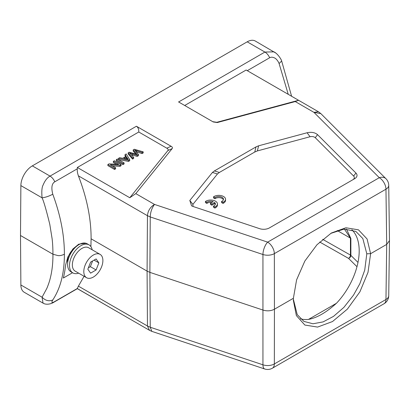 <?xml version="1.0" encoding="UTF-8"?>
<svg xmlns="http://www.w3.org/2000/svg" width="410" height="410" viewBox="0 0 410 410"><rect width="100%" height="100%" fill="white"/><g stroke="black" fill="none" stroke-linecap="round" stroke-linejoin="round"><path stroke-width="0.61" d="M310.047 136.74L257.372 150.921L254.764 152.023L219.381 172.451L217.469 173.958L212.436 172.456L214.348 170.95L255.983 146.913L258.587 145.811L307.111 132.748L310.047 136.74C312.21 136.279 313.947 136.597 315.264 137.688L317.54 134.649L355.947 173.051L353.61 176.034L315.264 137.688M212.436 172.456L189.809 200.469L192.905 204.37L217.469 173.958M355.947 173.051A8.098 4.674 0 0 1 354.66 178.693L269.39 227.924A8.098 4.674 0 0 1 259.622 228.667L193.1 206.491L191.572 205.835L189.809 200.469M193.013 206.461L192.905 204.37M353.61 176.034A5.397 3.116 0 0 1 352.754 179.795L269.375 227.929M317.54 134.644C314.911 132.466 311.431 131.835 307.111 132.748M215.281 204.482A4.71 2.721 0 0 0 214.645 203.58L214.645 202.478A4.71 2.721 180 0 1 215.378 203.934A4.71 2.721 180 0 1 213.456 206.122L214.912 206.968A6.744 3.895 0 0 0 217.438 203.929A6.744 3.895 0 0 0 212.928 200.254A6.744 3.895 0 0 0 205.43 201.489L206.865 202.32A4.71 2.721 180 0 1 213.21 201.643L210.433 203.242L211.878 204.077L214.645 202.478M214.912 206.968L214.912 208.07L213.456 207.224L213.456 206.122M211.883 202.407A4.71 2.721 0 0 0 206.865 203.421L205.43 202.591L205.43 201.489M214.912 208.07A6.744 3.895 0 0 0 217.438 205.031L217.438 203.929M206.865 203.421L206.865 202.32M211.878 204.077L211.878 205.179L210.433 204.344L210.433 203.242M211.878 205.179L214.645 203.58M213.528 196.826L214.968 197.656A4.71 2.721 180 0 1 220.237 196.677A4.71 2.721 180 0 1 223.481 199.265A4.71 2.721 180 0 1 221.554 201.459L223.014 202.299A6.744 3.895 0 0 0 225.541 199.26A6.744 3.895 0 0 0 221.031 195.585A6.744 3.895 0 0 0 213.528 196.826L213.528 197.927L214.968 198.758L214.968 197.656M223.383 199.813A4.71 2.721 0 0 0 219.77 197.707A4.71 2.721 0 0 0 214.968 198.758M223.014 202.299L223.014 203.401L221.554 202.56L221.554 201.459M223.014 203.401A6.744 3.895 0 0 0 225.541 200.362L225.541 199.26M247.281 70.679L269.672 57.748C271.005 56.969 272.614 57.031 274.5 57.928C276.453 58.65 278.554 61.961 279.102 63.56L288.23 94.315M279.102 63.56L281.649 60.998M269.672 57.748C268.504 55.191 266.915 53.29 264.911 52.055L274.059 51.86M178.627 101.977L264.911 52.055L247.194 41.825A16.19 9.348 120 0 1 255.286 41.02L275.54 52.9M121.073 164.61L114.395 160.756L113.35 161.361L118.598 164.389L109.009 163.867L107.886 164.512L114.564 168.372L115.615 167.762L110.367 164.738L119.951 165.261L121.073 164.61L121.073 165.712L119.951 166.357L119.951 165.261M116.491 164.277L113.35 162.462L113.35 161.361M114.564 168.372L114.564 169.474L107.886 165.614L107.886 164.512M114.564 169.474L115.615 168.864L115.615 167.762M112.478 165.953L119.951 166.357M116.312 159.649L116.312 160.751L122.99 164.605L124.086 163.974L124.086 162.873L117.409 159.018L116.312 159.649L122.99 163.503L124.086 162.873M122.99 164.605L122.99 163.503M126.552 156.912L128.207 159.423L123.769 158.516L126.552 156.912L126.552 158.009L127.366 159.254M125.178 158.803L126.552 158.009M129.703 159.628L126.198 153.94L125.04 154.611L126.152 156.302L122.698 158.296L119.71 157.686L118.464 158.403L128.525 160.31L129.703 159.628L129.703 160.73L128.525 161.412L128.525 160.31M125.629 156.605L125.04 155.713L125.04 154.611M128.525 161.412L118.464 159.505L118.464 158.403M143.187 151.843L134.316 149.255L133.199 149.901L137.073 154.442L129.201 152.207L128.151 152.817L132.558 157.978L133.66 157.343L129.627 153.043L137.196 155.303L138.513 154.544L134.716 150.101L142.065 152.489L143.187 151.843L143.187 152.945L142.065 153.591L142.065 152.489M135.807 154.083L133.199 151.003L133.199 149.901M132.558 157.978L132.558 159.08L128.151 153.919L128.151 152.817M132.558 159.08L133.66 158.445L133.66 157.343M137.196 155.303L137.196 156.405L131.22 154.713M137.196 156.405L138.513 155.646L138.513 154.544M142.065 153.591L136.135 151.695M166.819 148.195L138.775 132.005L77.341 167.475L129.775 197.743L167.895 150.547C168.474 149.712 168.11 148.927 166.819 148.195L171.078 146.247C172.369 146.98 172.733 147.764 172.159 148.599L135.797 193.617L129.775 197.743M344.38 229.062L350.442 238.159L337.261 230.548M346.424 228.99L350.873 238.482A2.701 1.558 0 0 0 350.442 238.159L350.442 255.076A2.701 1.558 180 0 1 350.873 255.394A2.701 1.922 -45.4 0 1 348.551 258.387A2.701 1.573 119.6 0 0 350.442 255.076L322.649 239.307M300.468 318.795A51.947 29.991 120 0 0 308.366 319.431C316.966 317.868 326.365 312.446 336.559 303.154A51.947 29.991 120 0 0 351.877 229.743M74.625 248.132A11.065 6.386 120 0 0 67.665 262.795M85.931 243.253L78.71 244.191L72.847 249.039L67.901 256.906L65.61 264.957A132.225 76.342 -120 0 1 63.34 278.036L72.529 272.727M77.341 167.475L77.264 168.817C77.136 171.037 77.516 173.374 78.397 175.839C86.935 197.938 91.169 218.925 91.102 238.804L90.902 246.62M84.091 276.284L78.397 286.139L147.451 326.006L149.522 330.327L151.808 331.357L150.244 327.241L262.943 364.808A9.445 5.535 0.1 0 0 274.341 363.942L274.439 309.217L293.391 298.275L296.599 279.851L304.835 261.067L316.981 244.734L331.341 233.029L345.922 227.765L358.468 229.831L367.083 238.968L370.614 253.687L386.702 244.401L389.5 240.603L389.464 240.086M43.05 303.062C45.223 304.799 50.297 304.615 54.084 302.098L54.807 301.499C51.783 303.236 51.112 302.723 52.782 299.961C60.557 288.138 64.426 272.896 64.385 254.226C64.426 235.294 60.557 215.291 52.782 194.222C51.122 187.677 51.793 183.536 54.807 181.799C53.633 179.242 52.049 177.345 50.04 176.105L136.417 126.234L171.078 146.247M54.807 301.499L77.264 288.537L78.397 286.139M91.102 238.804L147.087 271.128L149.881 272.363L263.041 310.083C267.187 311.308 270.984 311.021 274.439 309.217L274.341 253.641A9.445 5.371 179.9 0 1 262.943 254.507L150.244 216.941L147.451 215.706L147.087 271.128L147.451 326.006L150.244 327.241L149.881 272.363L150.244 216.941C150.403 212.247 151.823 208.075 154.503 204.421C150.255 207.06 147.902 210.817 147.451 215.706L78.397 175.839M136.417 126.234C138.155 127.448 138.944 129.375 138.775 132.005M52.782 194.222C49.015 196.211 45.443 197.41 42.071 197.825C41.512 191.383 41.871 187.098 43.147 184.977C44.89 180.672 47.191 177.714 50.04 176.105L32.323 165.876A16.19 9.348 120 0 0 20.874 185.592L20.5 235.499L52.941 254.226C53.003 262.887 52.116 270.861 50.281 278.149C49.543 281.25 48.395 284.658 46.848 288.373L42.071 297.209C45.443 300.653 49.015 301.57 52.782 299.961M20.874 185.592L42.071 197.825C43.696 201.125 46.274 209.987 49.805 224.413L52.096 238.61C52.644 242.976 52.926 248.178 52.941 254.226L57.907 255.573C59.716 255.85 61.879 255.399 64.385 254.226M20.5 235.499L20.874 284.97A16.19 9.348 120 0 0 24.226 292.268L43.035 303.128L42.071 297.209L20.874 284.97M247.194 41.825L32.323 165.876M43.665 303.39L43.035 303.128M77.264 288.537L129.775 318.929M318.411 111.74L313.957 112.366L320.835 113.606L318.416 111.745L246.138 70.018L298.572 100.291L216.823 122.298L212.749 121.678M385.964 178.729A9.445 9.445 0 0 1 388.731 185.279A9.445 5.443 179.2 0 1 385.964 189.195A9.445 5.453 -120 0 0 379.286 177.694A9.445 6.678 -45 0 1 385.964 178.729L320.794 113.56M151.813 331.357L264.675 368.979A9.445 3.854 -71.6 0 1 262.943 364.808L262.943 254.507A9.445 3.854 -71.6 0 1 267.663 242.141A9.445 5.453 60 0 1 274.341 253.641L385.964 189.195L386.702 244.401L385.964 299.495A9.445 5.463 0.8 0 0 388.731 295.702L389.469 240.603M293.36 299.228L297.224 314.619L303.912 321.399L312.948 323.777L323.131 321.891L333.545 316.351L343.882 307.382L353.533 295.108L359.842 283.699L364.726 270.149L366.801 253.79L370.614 253.687L368.006 272.363L359.893 291.838L347.398 309.089L332.525 321.532L317.576 327.083L304.845 325.048L296.368 315.572L293.35 300.299L293.391 298.275M135.797 193.617L154.503 204.421L267.663 242.141L379.286 177.694L313.957 112.366L295.246 101.562L217.264 122.554L213.19 121.934L178.534 101.921M295.246 101.562L298.572 100.291M184.705 105.488L246.138 70.018M366.801 253.79L362.829 238.548L355.849 231.419L344.144 229.082L330.778 233.387M98.856 262.871L96.099 258.951L90.595 262.133L87.837 269.232L90.595 273.147L96.099 269.97L98.856 262.871L94.085 260.114M83.804 271.558A13.494 7.79 -60 0 1 89.698 257.982A13.494 7.79 -60 0 1 100.091 254.364A13.494 7.79 -60 0 1 100.091 269.944A13.494 7.79 -60 0 1 86.602 277.734A13.494 7.79 -60 0 1 83.804 271.558M86.602 277.734L75.153 271.123A13.494 7.79 -60 0 1 72.355 264.947A13.494 7.79 -60 0 1 78.248 251.371A13.494 7.79 -60 0 1 88.642 247.753L100.091 254.364M78.674 273.157A16.19 9.348 -60 0 1 72.847 272.911A16.19 9.348 -60 0 1 69.495 265.501A16.19 9.348 -60 0 1 76.562 249.203A16.19 9.348 -60 0 1 89.037 244.867A16.19 9.348 -60 0 1 92.163 249.787M72.847 272.911L70.94 271.809A16.19 9.348 -60 0 1 67.588 264.399A16.19 9.348 -60 0 1 74.656 248.101A16.19 9.348 -60 0 1 87.13 243.765L89.037 244.867M92.578 260.986L90.374 266.664L88.391 267.812M96.099 269.97L90.374 266.664M219.381 172.451L214.348 170.95M258.587 145.811L257.372 150.921M255.983 146.913L254.764 152.023M136.535 154.288L136.535 153.847M132.63 155.139L132.63 154.037M136.433 151.792L136.433 150.69M350.873 238.482L350.873 255.394L357.981 262.41M356.977 266.7L348.551 258.387L319.677 242.008M308.484 319.421L336.436 303.282M77.264 168.817L54.807 181.799M167.895 150.547L172.159 148.599M274.341 363.942L385.964 299.495A9.445 5.453 -120 0 1 384.011 303.754L272.389 368.2A9.445 5.453 60 0 0 274.341 363.942M217.264 122.554L216.823 122.298M291.607 96.268L281.66 60.998C281.291 59.199 277.365 53.372 274.013 51.906M54.089 302.093L77.357 288.66M149.594 330.368L77.336 288.65M388.731 185.279L389.469 240.485M264.675 368.979A9.445 9.445 0 0 0 272.389 368.2M384.011 303.754A9.445 9.445 0 0 0 388.731 295.702M67.978 260.75L67.558 260.509"/></g></svg>
